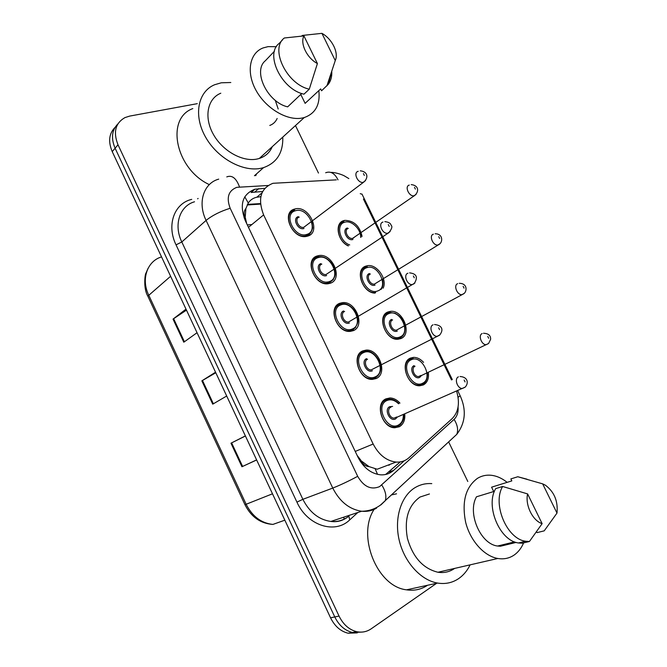 <?xml version="1.0" encoding="UTF-8"?>
<svg xmlns="http://www.w3.org/2000/svg" width="667" height="667" viewBox="0 0 667 667"><rect width="100%" height="100%" fill="white"/><g stroke="black" fill="none" stroke-linecap="round" stroke-linejoin="round"><path stroke-width="1" d="M375.037 293.096C362.414 293.188 354.377 269.36 365.849 266.108L367.559 265.691C376.988 263.882 387.702 279.448 383.1 288.219M388.044 311.939L390.503 311.356C402.968 309.588 412.481 334.234 400.942 338.561L398.032 339.245C385.459 340.687 376.43 315.791 388.044 311.939M428.306 372.303C429.081 378.364 427.439 382.575 423.395 384.926L419.776 385.768C407.512 386.585 399.366 362.289 410.405 358.104L413.582 357.362C417.175 357.345 420.51 359.013 423.578 362.364M348.266 245.931C337.41 241.104 334.3 222.886 343.813 220.61L344.764 220.377C353.827 220.51 359.605 225.863 362.081 236.426M317.225 255.961L318.768 255.594C332.458 252.751 343.563 279.148 330.332 283.225L328.264 283.717C314.449 286.168 303.919 259.53 317.225 255.961M339.953 303.235L342.371 302.668C355.761 300.617 365.708 326.271 353.16 330.699L350.225 331.374C336.71 333.05 327.339 307.153 339.953 303.235M362.856 350.867L366.108 350.117C379.156 348.799 388.069 373.762 376.163 378.539L372.394 379.381C359.238 380.332 350.9 355.127 362.856 350.867M404.736 413.857C405.278 419.96 403.477 424.254 399.341 426.747L394.781 427.747C382.024 428.031 374.587 403.46 385.935 398.858L389.978 397.949C393.63 398.074 396.957 399.8 399.958 403.135M294.664 209.054L295.314 208.888C309.23 205.219 321.627 232.391 307.679 236.101L306.503 236.393C292.446 239.678 280.632 212.248 294.664 209.054M260.83 196.69L256.653 197.249C253.01 198.107 250.225 200.042 248.282 203.026L245.898 208.521C243.847 210.855 243.613 213.857 245.189 217.517L244.089 217.842M336.326 179.857L272.97 183.292C260.63 188.227 257.512 198.766 263.623 214.907L373.161 444.022C378.814 454.852 386.451 460.872 396.073 462.073C401.059 462.373 405.353 460.922 408.971 457.712L452.193 418.593C458.546 411.981 460.03 402.893 456.645 391.329M368.984 466.592L361.072 460.722C363.006 464.407 365.641 466.366 368.984 466.592L377.163 469.234L396.073 462.073M245.189 217.517L245.898 208.521M388.928 465.291L389.92 464.399M245.398 217.967L246.673 223.562M357.137 455.419L360.855 460.255M451.501 379.957L363.44 199.049M348.407 331.332L348.849 330.807M361.656 632.108L352.401 632.458C344.839 630.573 338.969 625.396 334.776 616.942L115.108 148.216C110.88 138.211 111.814 130.107 117.892 123.895C111.814 130.107 110.88 138.211 115.108 148.216L334.776 616.942C338.969 625.396 344.839 630.573 352.401 632.458L361.656 632.108M256.612 459.897L241.954 466.742L256.645 459.972M245.423 436.01L230.965 443.196L241.954 466.742M245.373 435.91L230.965 443.196M186.477 310.138L173.028 319.109L183.8 342.196L197.048 332.708M186.001 309.129L173.028 319.109M215.8 372.761L201.851 380.849L212.731 404.16L226.697 396.015M215.541 372.203L201.851 380.849M357.312 632.875L348.099 633.216C340.57 631.349 334.717 626.205 330.557 617.8L112.231 151.609C108.037 141.662 108.971 133.592 115.032 127.389M264.799 188.336L254.819 189.245C242.446 194.18 239.253 204.611 245.239 220.544L357.954 457.137C363.448 467.717 370.935 473.612 380.432 474.812C385.501 475.137 389.878 473.67 393.572 470.393L404.235 460.764M436.618 583.3L371.177 628.823C366.792 631.799 361.989 632.758 356.753 631.691C349.166 629.79 343.272 624.587 339.053 616.083L118.009 144.797C113.04 132.208 115.358 123.137 124.946 117.6L129.656 116.1L197.315 103.66M295.473 125.554L318.467 173.053M448.641 441.904L467.8 481.482M400.3 461.897L385.601 474.487M251.1 192.488L262.665 191.471M282.775 137.11C283.233 152.676 276.83 162.848 263.573 167.609L262.148 168.001C243.997 172.745 217.917 158.963 205.669 137.269C193.213 115.633 197.757 91.687 214.616 84.742L221.269 82.8L230.807 82.508M209.313 184.617C175.579 168.993 165.291 118.476 192.813 108.588M318.834 90.62C320.352 104.552 315.499 113.523 304.285 117.534L302.676 117.934C287.869 121.286 266.45 109.038 256.27 90.804C245.915 72.611 249.383 53.043 263.157 47.916L268.092 46.632L276.405 46.682M272.294 146.64C269.785 152.485 265.466 156.42 259.338 158.438L257.77 158.871C243.355 162.498 222.878 151.459 213.373 134.375C203.702 117.359 207.379 98.566 220.802 93.213M269.785 125.446C273.153 124.204 275.613 121.878 277.164 118.476M278.197 109.004L275.271 100.325M331.774 71.694C331.991 76.73 330.849 80.915 328.339 84.25L321.577 90.779L320.669 88.919L305.119 103.36L300.784 94.431M321.928 33.35C332.066 38.828 338.969 52.885 335.259 60.547L321.928 33.35L302.309 35.443L301.751 36.018M335.259 60.547L326.922 85.835M274.471 51.192L265.324 60.764C252.485 71.136 267.492 102.293 287.652 106.862L301.759 93.505M256.62 173.804L255.711 175.688M317.409 63.54C307.012 58.154 299.875 43.497 303.919 35.91L317.409 63.54L309.271 89.178C286.835 84.434 269.56 48.733 284.359 37.986L303.919 35.91M282.358 40.087L279.273 43.33C264.491 54.094 281.624 89.536 303.977 94.172L309.271 89.178M470.052 564.991C467.292 570.61 463.623 575.062 459.029 578.339C452.693 582.758 445.556 584.334 437.627 583.075C420.569 580.257 403.969 561.697 399.066 539.636C394.08 517.567 401.342 495.598 415.408 487.419C420.468 484.484 425.921 483.216 431.782 483.617M427.505 585.276C421.244 589.486 414.249 591.004 406.545 589.828C376.963 586.685 356.67 535.559 374.104 509.405M523.603 542.896C521.452 547.957 518.434 551.917 514.557 554.761C509.638 558.262 504.069 559.496 497.832 558.479C484 556.128 470.143 540.595 465.608 522.111C461.664 501.692 465.616 487.093 477.48 478.331C481.616 475.821 486.135 474.796 491.029 475.254C496.607 475.854 501.976 478.222 507.153 482.349M454.619 568.417L454.36 568.601C449.475 571.936 444.005 573.153 437.952 572.253C423.053 568.592 412.881 557.304 407.429 538.402C404.06 519.251 408.254 505.461 420.027 497.04L429.44 493.972M493.705 491.537L491.587 487.185L511.822 480.899L510.855 478.914L517.792 476.747L527.038 479.206M542.663 483.858L545.381 485.184C554.277 491.887 558.146 501.192 556.987 513.098L542.663 483.858L517.792 476.747M556.987 513.098L544.214 530.849L537.043 532.625L536.635 531.791M494.447 491.312L476.48 496.798C467.108 512.948 480.415 544.205 497.607 546.023L500.425 546.24L516.166 542.421M500.033 545.431L500.425 546.24M391.529 494.914L396.548 493.813M542.129 523.653C532.675 520.802 524.987 505.019 527.605 493.913L542.129 523.653L529.423 541.496L525.663 541.245C506.812 539.119 492.104 503.793 502.643 486.476L495.706 488.611C485.142 505.836 499.7 540.887 518.501 542.971L522.253 543.221L529.423 541.496M527.605 493.913L502.643 486.476M260.397 196.715L260.914 196.273M377.555 474.37L375.188 468.893M248.282 203.026L244.772 196.823M361.072 460.722L360.205 461.189M248.474 227.33L263.623 214.907M355.236 451.426L373.161 444.022M161.547 256.903C147.34 260.98 140.895 279.023 148.616 294.889L246.19 504.344C252.393 516.483 261.297 523.178 272.911 524.42C260.539 523.57 251.226 517 244.972 504.727L272.486 493.805M170.619 276.271L147.824 296.131L244.964 504.711M330.557 617.8L339.053 616.083M112.231 151.609L118.009 144.797M247.315 224.904L251.859 224.554M327.072 281.991L327.63 283.15M213.373 403.785L202.485 380.473M184.409 341.762L173.628 318.684M242.621 466.433L231.624 442.871M267.992 185.509L236.852 187.319C228.397 190.637 226.18 197.624 230.182 208.271L357.687 476.321C363.715 486.71 371.019 490.145 379.615 486.61L454.094 419.376C457.103 416.458 458.429 412.339 458.079 407.012M376.58 508.137C372.053 510.772 367.067 511.806 361.614 511.247C349.341 509.363 339.72 501.634 332.766 488.077L206.086 220.402C197.307 202.585 203.627 183.167 218.709 179.14M357.795 512.514L349.716 519.901C335.042 534.434 307.387 525.713 296.932 502.126L176.038 244.864L181.799 241.971L206.086 220.402C212.456 215.316 220.494 211.272 230.182 208.271M380.865 504.944L385.226 500.767C386.718 496.34 385.576 491.095 381.774 485.034M176.038 244.864C166.316 225.054 174.304 203.31 191.721 199.366M194.531 201.776C179.74 205.911 173.395 224.837 181.799 241.971L302.876 499.316C309.53 512.339 318.859 519.718 330.865 521.452C336.201 521.953 341.104 520.927 345.581 518.359M197.665 198.833L198.091 198.441M357.687 476.321C348.624 481.165 340.32 485.084 332.766 488.077L302.876 499.316L296.932 502.126M453.577 437.319L456.762 434.367C458.454 429.99 457.562 424.996 454.094 419.376M349.716 519.901L348.866 516.133C343.472 520.593 337.469 522.369 330.865 521.452L361.614 511.247C368.701 511.164 375.012 509.079 380.549 505.002L456.762 434.367C465.449 422.953 466.6 410.105 460.205 395.831L460.188 395.789M458.071 397.224L460.205 395.831L457.77 390.837M360.238 193.663L362.048 194.222M338.027 179.857C334.692 173.27 330.574 170.902 325.663 172.753M239.503 186.927C236.285 178.181 232.041 174.837 226.772 176.897M260.455 203.577L247.49 204.385M344.305 519.043L343.563 517.242M254.969 191.879L258.704 188.653M388.986 472.086L393.572 470.393M311.231 232.083L305.669 235.901C292.505 238.994 281.424 213.307 294.572 210.288M306.862 234.409C319.426 231.057 307.62 206.578 295.481 210.739C282.6 213.782 294.664 238.936 306.862 234.409M304.01 228.481C297.916 230.699 291.921 218.209 298.316 216.65M299.233 217.1C293.972 218.359 298.483 228.623 303.735 227.347L306.053 225.596M365.516 180.615L363.182 182.349C357.77 183.525 352.818 172.453 358.229 171.311M364.332 175.421L363.432 173.587L364.332 175.421M348.449 245.806C337.961 241.737 334.526 224.004 343.688 221.803M360.664 237.402C361.047 229.048 351.284 219.777 344.606 222.253C335.751 224.37 339.595 241.687 349.725 244.931M353.068 238.277L354.694 236.935L353.068 238.277M416.108 194.33L413.99 195.79C408.988 196.782 404.344 186.226 409.271 185.084M414.507 187.344L415.374 189.111L414.507 187.344M348.299 228.431C343.488 229.673 347.707 239.486 352.593 238.394L414.882 195.348C419.31 191.187 418.584 185.384 411.214 184.609M352.943 239.461C347.299 241.662 341.437 229.548 347.382 227.981M317.342 257.103L318.576 256.828C323.42 256.045 328.022 258.488 332.391 264.157C335.434 269.31 337.986 276.988 329.473 282.65L327.472 283.175C314.524 285.484 304.644 260.539 317.117 257.179M333.442 279.481L329.39 282.716L326.555 283.775M329.506 281.516C341.879 277.647 329.982 252.985 318.042 257.662C305.361 261.222 317.509 286.577 329.506 281.516M326.638 275.546C320.644 278.022 314.599 265.441 320.902 263.615M321.836 264.107C316.85 265.508 320.877 275.479 326.038 274.512L328.506 272.861M390.12 231.599L387.619 233.267C382.299 234.125 377.847 223.378 382.966 222.061M389.203 226.413L388.302 224.562L389.203 226.413M339.978 304.369L342.104 303.885C350.325 301.459 366.458 319.718 352.318 330.057L349.458 330.782C336.802 332.366 328.006 308.112 339.828 304.419M355.744 327.33L352.201 330.157L348.491 331.341M352.334 328.981C364.499 324.587 352.518 299.741 340.779 304.944C328.289 309.029 340.537 334.576 352.334 328.981M349.441 322.961C343.547 325.713 337.46 313.031 343.663 310.947M344.614 311.481C339.887 313.006 343.48 322.695 348.533 322.028L412.273 284.592C407.062 285.159 403.068 274.721 407.912 273.228M414.899 283.025L412.273 284.592L414.099 283.717C418.251 277.347 416.75 273.728 409.58 272.861M414.282 277.822L413.373 275.963L414.282 277.822M362.715 352.026L365.783 351.326C374.737 349.091 388.386 369.376 375.329 377.83L371.661 378.739C359.338 379.64 351.509 356.036 362.715 352.026M378.181 375.579L375.179 377.956L370.627 379.256M375.329 376.805C387.294 371.886 375.221 346.848 363.682 352.593C351.401 357.212 363.74 382.95 375.329 376.805M372.411 370.744C366.625 373.762 360.488 360.98 366.592 358.638M367.567 359.205C363.081 360.864 366.283 370.293 371.202 369.893L373.837 368.559M439.87 334.909L437.143 336.343C432.074 336.643 428.481 326.471 433.058 324.821M439.561 329.665L438.653 327.78L439.561 329.665M400.742 424.237L398.341 426.121L394.08 427.055C382.124 427.33 375.146 404.319 385.776 399.992L389.586 399.141C392.705 399.041 395.806 400.534 398.883 403.618M398.541 403.768C394.656 400 390.729 398.941 386.768 400.6C374.687 405.761 387.127 431.699 398.499 424.996C401.926 422.978 403.527 419.468 403.31 414.474M397.357 417.058L395.564 418.893C389.878 422.186 383.7 409.305 389.695 406.687L392.621 406.428M390.945 407.187L390.695 407.295C386.443 409.088 389.303 418.276 394.08 418.126L396.732 416.975M465.024 387.244L462.248 388.519C457.32 388.569 454.085 378.656 458.412 376.847M465.066 381.933L464.14 380.04L465.066 381.933M374.771 293.08L375.688 292.521C363.648 294.514 354.26 270.585 365.708 267.275M366.642 267.759C354.869 271.311 366.733 295.881 377.847 290.887C389.328 287.043 377.714 263.115 366.642 267.759M370.377 274.012C365.808 275.388 369.626 284.942 374.429 284.117L376.63 282.758M440.087 243.647L437.844 245.039C432.925 245.764 428.706 235.493 433.375 234.184M438.736 236.643L439.611 238.436L438.736 236.643M365.908 267.209L367.334 266.883M381.04 289.436L381.007 289.486C382.933 286.96 383.45 283.592 382.55 279.398M375.046 285.092C369.493 287.552 363.59 275.346 369.443 273.528M402.851 335.793L399.975 338.027L397.257 338.669C385.476 340.028 377.005 316.708 387.894 313.081M388.844 313.598C377.264 317.65 389.22 342.404 400.133 336.893C411.431 332.558 399.725 308.462 388.844 313.598M392.621 319.935C388.277 321.436 391.721 330.749 396.423 330.173L398.699 328.939M464.232 293.38L461.906 294.672C457.087 295.147 453.252 285.134 457.67 283.667M463.156 286.351L464.04 288.152L463.156 286.351M347.941 331.274L348.399 330.799M353.377 329.698L350.792 331.324M388.002 313.04L390.212 312.531L395.014 313.248C399.416 315.608 402.368 318.726 403.877 322.603C406.111 330.232 404.852 335.343 400.108 337.919L396.29 339.178M397.307 331.065C391.854 333.767 385.91 321.477 391.662 319.418M424.779 382.524L422.411 384.359L419.026 385.142C407.537 385.918 399.892 363.165 410.238 359.23L413.232 358.529M411.214 359.78C399.825 364.332 411.864 389.27 422.586 383.25C433.683 378.414 421.894 354.144 411.214 359.78M421.502 375.513L419.735 377.372C414.382 380.332 408.396 367.951 414.057 365.641M415.032 366.2C410.897 367.817 414.015 376.913 418.601 376.563L420.91 375.479M488.552 343.522L486.168 344.697C481.466 344.947 477.972 335.168 482.166 333.55M487.769 336.451L488.661 338.261L487.769 336.451M370.01 378.623L369.785 379.089M370.61 379.256L370.894 378.723M367.559 265.691L361.789 269.418M390.503 311.356L384.534 314.757M413.582 357.362L407.495 360.388M344.764 220.377L339.27 224.362M318.768 255.594L312.331 260.113M342.371 302.668L335.626 306.828M366.108 350.117L359.18 353.843M389.978 397.949L382.983 401.184M295.314 208.888L289.278 213.673M256.862 197.199L262.048 192.771M147.799 296.073C143.08 288.277 145.072 273.762 145.898 273.32L148.116 268.234M348.099 633.216L356.753 631.691M272.911 524.42L284.834 520.177M452.301 379.59L361.973 194.055M348.849 178.589L344.439 175.938C342.338 174.729 335.359 172.244 330.874 172.411M260.505 204.119L247.207 204.961M251.134 192.48L254.852 189.236M311.848 221.402L312.648 227.981C311.214 232.691 309.271 235.234 306.803 235.601L304.802 236.552M306.011 225.621L363.849 182.024C368.809 177.572 367.692 171.611 360.263 170.802M361.03 237.152L360.347 233.233M328.472 272.886L388.878 232.658C391.879 228.881 392.613 226.413 391.087 225.254C390.67 223.253 388.586 222.044 384.834 221.627M373.82 368.568L439.511 335.218C443.855 330.015 442.354 325.288 434.5 324.521M403.652 414.324C404.36 418.918 402.651 422.803 398.524 425.971L392.988 427.522M396.056 417.625L465.124 387.16C468.517 383.775 468.534 377.088 460.03 376.505M435.142 233.767C442.955 233.733 443.013 241.871 439.27 244.322L376.597 282.775M459.229 283.317C467.767 283.317 466.992 291.537 463.84 293.705L398.674 328.956M418.009 385.609L422.578 384.217C426.121 382.333 427.689 378.522 427.289 372.786M483.483 333.267C488.402 333.45 490.787 335.468 490.62 339.32L488.594 343.488L420.327 376.063M331.174 73.495L328.339 84.25M304.285 117.534L259.338 158.438M263.573 167.609L254.452 175.738M437.627 583.075L406.545 589.828M497.832 558.479L437.952 572.253M514.591 541.879L497.607 546.023M525.663 541.245L518.501 542.971"/></g></svg>
